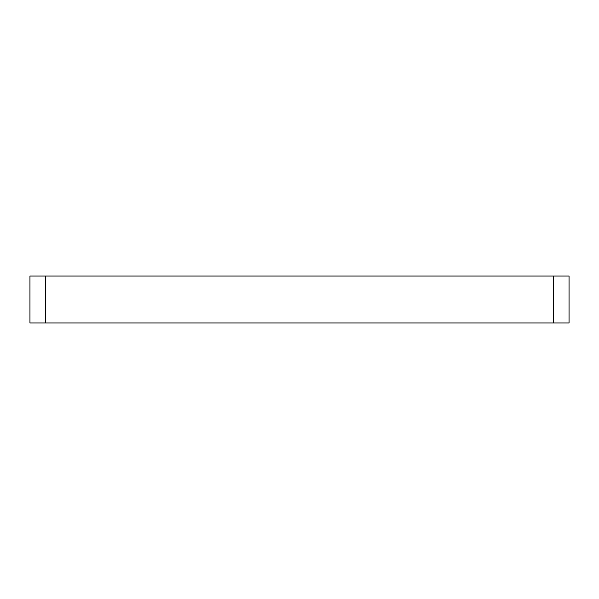 <?xml version="1.0" encoding="UTF-8"?>
<svg xmlns="http://www.w3.org/2000/svg" width="599" height="599" viewBox="0 0 599 599"><rect width="100%" height="100%" fill="white"/><g stroke="black" fill="none" stroke-linecap="round" stroke-linejoin="round"><path stroke-width="0.9" d="M569.05 322.966L29.95 322.966L29.95 276.034L569.05 276.034L569.05 322.966M45.599 322.966L45.599 276.034M553.401 322.966L553.401 276.034"/></g></svg>
